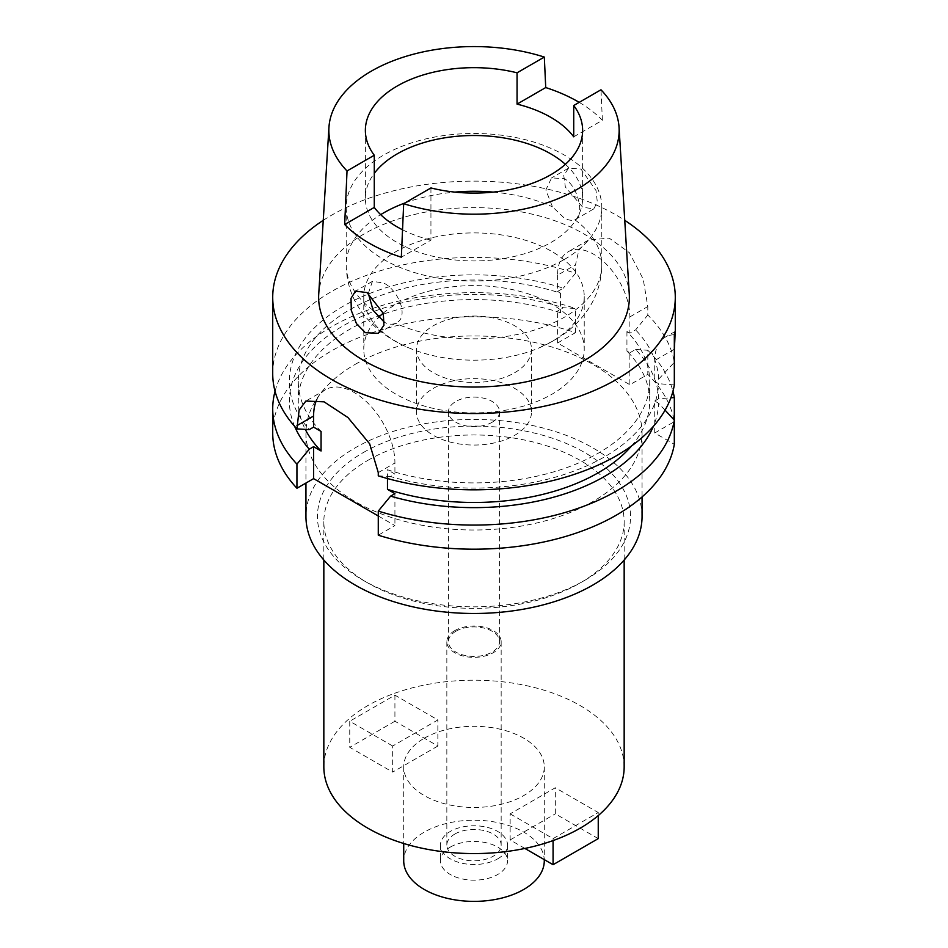 <?xml version="1.0" encoding="UTF-8"?>
<svg xmlns="http://www.w3.org/2000/svg" width="948" height="948" viewBox="0 0 948 948"><rect width="100%" height="100%" fill="white"/><g stroke="black" fill="none" stroke-linecap="round" stroke-linejoin="round"><path stroke-width="0.71" stroke-dasharray="4.74 3.56" d="M565.364 164.3A108.629 62.71 180 0 1 582.629 198.227A108.629 62.71 180 0 1 550.812 242.57A108.629 62.71 180 0 1 432.43 256.161A108.629 62.71 180 0 1 365.371 198.227A108.629 62.71 180 0 1 374.27 173.366M430.937 187.953L430.937 240.128L401.336 257.216M402.545 229.783A108.629 62.71 0 0 0 430.937 240.128M573.73 136.82L602.383 120.278L600.973 89.787M564.368 259.432A127.79 73.778 0 0 0 601.79 207.257A127.79 73.778 0 0 0 522.905 139.095A127.79 73.778 0 0 0 383.632 155.093A127.79 73.778 0 0 0 346.21 207.257A127.79 73.778 0 0 0 425.095 275.43A127.79 73.778 0 0 0 564.368 259.432M368.334 293.394L372.446 281.343L383.632 282.99C398.99 290.479 409.572 318.101 395.529 323.292C392.01 324.832 388.123 324.394 383.881 321.976M378.216 333.341L395.529 323.292A127.79 73.778 180 0 0 564.368 317.224A127.79 73.778 180 0 0 601.79 265.061C601.518 282.824 596.091 298.798 585.52 312.97C576.976 324.228 566.406 333.447 553.774 340.628L538.18 348.283A110.229 63.635 0 0 0 551.937 341.553A110.229 63.635 0 0 0 584.229 296.546A110.229 63.635 0 0 0 516.186 237.758A110.229 63.635 0 0 0 396.063 251.552A110.229 63.635 0 0 0 363.771 296.546A110.229 63.635 0 0 0 409.82 348.283A110.229 63.635 0 0 0 538.18 348.283M601.79 207.257L601.79 265.061A127.79 73.778 180 0 0 574.867 219.758C584.572 217.08 578.944 186.578 564.368 178.639L551.582 177.916L545.835 189.956L552.471 206.818L564.119 217.91C568.421 220.292 572.011 220.908 574.867 219.758L593.744 208.916L582.676 207.197L565.364 187.052L563.764 175.522L568.575 168.104L580.982 169.052L596.031 190.584L597.323 202.161L593.744 208.916M629.271 294.164A155.365 89.705 0 0 0 530.916 213.869A155.365 89.705 0 0 0 364.139 233.907A155.365 89.705 0 0 0 318.729 294.164M579.204 102.36A147.059 84.905 180 0 1 602.383 120.278M323.256 220.327A201.284 116.213 180 0 1 331.67 215.16A201.284 116.213 180 0 1 624.744 220.327M674.324 384.935L658.611 383.703L654.736 381.463L658.611 379.224L674.324 362.314A201.284 116.213 0 0 0 647.804 315.02L647.804 306.548L643.218 279.139L629.401 252.701L609.185 238.102L588.447 240.057L578.896 250.154L575.507 264.812L557.59 275.157A51.121 29.518 -120 0 1 568.172 251.765A51.121 29.518 -120 0 1 593.732 254.289A51.121 29.518 -120 0 1 629.875 316.905L629.875 333.198L635.61 329.892L647.804 315.02M272.716 373.619A201.284 116.213 0 0 1 331.67 291.451A201.284 116.213 0 0 1 575.507 273.273L575.507 264.812M674.324 334.727A51.121 29.518 -120 0 0 665.318 337.121A51.121 29.518 -120 0 0 654.736 360.524L654.736 381.463M629.875 333.198L626.936 331.504A175.724 101.448 180 0 1 649.724 381.463A175.724 101.448 180 0 1 598.247 453.203A175.724 101.448 180 0 1 387.471 469.758L394.925 474.071L390.588 476.571A184.647 106.603 0 0 0 604.563 456.841A184.647 106.603 0 0 0 658.611 383.703M658.611 379.224A184.647 106.603 0 0 0 635.61 329.892M557.59 275.157L557.59 291.463L563.313 288.156A184.647 106.603 0 0 0 343.437 306.086A184.647 106.603 0 0 0 309.261 429.622M575.507 273.273L563.313 288.156M321.064 431.423A175.724 101.448 180 0 1 298.276 381.463A175.724 101.448 180 0 1 349.753 309.723A175.724 101.448 180 0 1 560.529 293.169L557.59 291.463M560.529 293.169L560.529 312.733L557.59 311.027L557.59 342.986L629.875 384.722L647.804 374.377A201.284 116.213 0 0 1 674.324 421.67L654.736 432.987L674.324 444.292M626.936 331.504L626.936 351.068L629.875 352.763L629.875 384.722M557.59 342.986L575.507 332.641A201.284 116.213 0 0 0 331.67 350.807A201.284 116.213 0 0 0 272.716 432.987M378.276 515.973L394.925 525.583L378.276 535.205M355.168 364.376A168.057 97.028 180 0 1 538.31 343.342A168.057 97.028 180 0 1 642.057 432.987A168.057 97.028 180 0 1 592.832 501.587A168.057 97.028 180 0 1 409.69 522.621A168.057 97.028 180 0 1 305.943 432.987A168.057 97.028 180 0 1 355.168 364.376M665.069 410.152L658.611 403.267A184.647 106.603 180 0 1 653.362 426.351M654.736 432.987L654.736 401.028L658.611 403.267M394.925 493.635L394.925 525.583M316.786 399.653A57.508 33.204 60 0 1 325.508 389.699A57.508 33.204 60 0 1 354.268 392.543A57.508 33.204 60 0 1 394.925 462.98L394.925 474.071M387.471 478.539L387.471 469.758M275.05 391.24A201.284 116.213 180 0 1 331.67 326.693A201.284 116.213 180 0 1 575.507 308.515L563.313 307.721L557.59 311.027M575.507 332.641L575.507 308.515M560.529 312.733A175.724 101.448 0 0 0 349.753 329.288A175.724 101.448 0 0 0 298.276 401.028A175.724 101.448 0 0 0 305.292 429.385M294.638 426.351A184.647 106.603 180 0 1 343.437 325.65A184.647 106.603 180 0 1 563.313 307.721M378.276 475.849L390.588 476.571M631.569 445.927A175.724 101.448 0 0 0 649.724 401.028A175.724 101.448 0 0 0 626.936 351.068M629.875 352.763L635.61 349.457A184.647 106.603 180 0 1 658.611 398.788L670.888 397.781M654.736 401.028L658.611 398.788M635.61 349.457L647.804 350.262L647.804 374.377M647.804 350.262A201.284 116.213 180 0 1 672.95 391.24M642.057 516.459A168.057 97.028 0 0 0 538.31 426.825A168.057 97.028 0 0 0 355.168 447.847A168.057 97.028 0 0 0 305.943 516.459M363.297 452.551A156.55 90.38 180 0 1 584.703 452.551A156.55 90.38 180 0 1 584.703 580.366L584.703 580.366A156.55 90.38 180 0 1 363.297 580.366A156.55 90.38 180 0 1 363.297 452.551M367.824 460.373A150.163 86.695 180 0 1 531.461 441.578A150.163 86.695 180 0 1 624.163 521.673A150.163 86.695 180 0 1 580.176 582.973L580.176 582.973A150.163 86.695 180 0 1 367.824 582.973A150.163 86.695 180 0 1 323.837 521.673A150.163 86.695 180 0 1 367.824 460.373M584.703 580.366L580.176 582.973L584.703 580.366M624.163 766.885A150.163 86.695 0 0 0 531.461 686.79A150.163 86.695 0 0 0 367.824 705.585A150.163 86.695 0 0 0 323.837 766.885M424.301 738.196A70.282 40.574 180 0 1 500.899 729.391A70.282 40.574 180 0 1 544.282 766.885A70.282 40.574 180 0 1 523.699 795.585A70.282 40.574 180 0 1 447.101 804.378A70.282 40.574 180 0 1 403.718 766.885A70.282 40.574 180 0 1 424.301 738.196M524.908 848.448L510.143 839.928L510.143 813.846L555.327 787.752L598.247 812.543L598.247 815.564M510.143 813.846L553.075 838.625L598.247 812.543M392.673 746.017L349.753 721.238L349.753 747.32L392.673 772.11L392.673 746.017L437.858 719.935L394.925 695.157L349.753 721.238M544.282 860.796A70.282 40.574 0 0 0 500.899 823.302A70.282 40.574 0 0 0 424.301 832.107A70.282 40.574 0 0 0 403.718 860.796M450.276 847.109A33.547 19.363 180 0 1 486.834 842.902A33.547 19.363 180 0 1 507.547 860.796A33.547 19.363 180 0 1 497.724 874.494A33.547 19.363 180 0 1 461.166 878.689A33.547 19.363 180 0 1 440.453 860.796A33.547 19.363 180 0 1 450.276 847.109M497.724 858.841A33.547 19.363 0 0 0 507.547 845.142A33.547 19.363 0 0 0 486.834 827.249A33.547 19.363 0 0 0 450.276 831.455A33.547 19.363 0 0 0 440.453 845.142A33.547 19.363 0 0 0 461.166 863.035A33.547 19.363 0 0 0 497.724 858.841M454.803 834.062A27.16 15.678 180 0 1 484.392 830.661A27.16 15.678 180 0 1 501.16 845.142A27.16 15.678 180 0 1 493.197 856.234A27.16 15.678 180 0 1 463.608 859.635A27.16 15.678 180 0 1 446.84 845.142A27.16 15.678 180 0 1 454.803 834.062M454.803 630.586A27.16 15.678 0 0 0 446.84 641.678A27.16 15.678 0 0 0 463.608 656.158A27.16 15.678 0 0 0 493.197 652.757A27.16 15.678 0 0 0 501.16 641.678A27.16 15.678 0 0 0 484.392 627.185A27.16 15.678 0 0 0 454.803 630.586M455.929 631.238A25.56 14.753 180 0 1 483.776 628.038A25.56 14.753 180 0 1 499.56 641.678A25.56 14.753 180 0 1 492.071 652.106A25.56 14.753 180 0 1 464.224 655.305A25.56 14.753 180 0 1 448.44 641.678A25.56 14.753 180 0 1 455.929 631.238M492.071 422.287A25.56 14.753 0 0 0 499.56 411.847A25.56 14.753 0 0 0 483.776 398.219A25.56 14.753 0 0 0 455.929 401.419A25.56 14.753 0 0 0 448.44 411.847A25.56 14.753 0 0 0 464.224 425.486A25.56 14.753 0 0 0 492.071 422.287M433.331 388.372A57.508 33.204 180 0 1 496.005 381.179A57.508 33.204 180 0 1 531.508 411.847A57.508 33.204 180 0 1 514.669 435.333A57.508 33.204 180 0 1 451.995 442.526A57.508 33.204 180 0 1 416.492 411.847A57.508 33.204 180 0 1 433.331 388.372M514.669 372.718A57.508 33.204 0 0 0 531.508 349.243A57.508 33.204 0 0 0 496.005 318.575A57.508 33.204 0 0 0 433.331 325.768A57.508 33.204 0 0 0 416.492 349.243A57.508 33.204 0 0 0 451.995 379.923A57.508 33.204 0 0 0 514.669 372.718M383.229 313.136A110.229 63.635 180 0 1 396.063 304.249A110.229 63.635 180 0 1 516.186 290.455A110.229 63.635 180 0 1 584.229 349.243A110.229 63.635 180 0 1 551.937 394.25A110.229 63.635 180 0 1 431.814 408.043A110.229 63.635 180 0 1 363.771 349.243A110.229 63.635 180 0 1 378.371 317.604M598.247 838.625L555.327 813.846L555.327 787.752M510.143 839.928L555.327 813.846M553.075 838.625L553.075 840.592M394.925 695.157L394.925 721.238L437.858 746.017L437.858 719.935M437.858 746.017L392.673 772.11M394.925 721.238L349.753 747.32M373.133 310.363A127.79 73.778 180 0 1 346.21 265.061A127.79 73.778 180 0 1 380.681 214.651M404.879 203.002A127.79 73.778 180 0 1 454.827 192.112M493.173 192.112A127.79 73.778 180 0 1 552.471 206.818M674.324 349.208L654.736 360.524M629.875 316.905L647.804 306.548M378.276 472.602L394.925 462.98M365.371 130.386L365.371 198.227M582.629 130.386L582.629 198.227M346.21 207.257L346.21 265.061C346.494 283.014 352.016 299.118 362.788 313.385C374.898 328.897 390.576 340.533 409.82 348.283M372.457 281.343L355.464 291.143M568.575 168.104L551.582 177.916M675.272 331.373L665.318 337.121M588.447 240.057L568.172 251.765M298.276 381.463L298.276 401.028M325.508 389.699L305.86 401.051M649.724 381.463L649.724 401.028M642.057 432.987L642.057 496.942M305.943 432.987L305.943 483.053M367.824 582.973L363.297 580.366M323.837 521.673L323.837 560.019M624.163 521.673L624.163 560.019M544.282 766.885L544.282 859.646M403.718 766.885L403.718 843.495M507.547 845.142L507.547 860.796M440.453 845.142L440.453 860.796M501.16 641.678L501.16 845.142M446.84 641.678L446.84 845.142M499.56 411.847L499.56 641.678M448.44 411.847L448.44 641.678M531.508 349.243L531.508 411.847M416.492 349.243L416.492 411.847M584.229 296.546L584.229 349.243M363.771 296.546L363.771 349.243"/><path stroke-width="1.42" d="M374.27 207.422L374.27 155.247L347.027 170.972L344.681 224.51L374.27 207.422A108.629 62.71 0 0 0 402.545 229.783M344.681 224.51A148.338 85.64 180 0 0 401.336 257.216L403.682 203.69L430.937 187.953A108.629 62.71 0 0 0 550.812 174.728A108.629 62.71 0 0 0 582.629 130.386A108.629 62.71 0 0 0 573.73 105.512L573.73 136.82A108.629 62.71 0 0 0 517.063 104.114L517.063 72.806A108.629 62.71 0 0 0 397.188 86.031A108.629 62.71 0 0 0 365.371 130.386A108.629 62.71 0 0 0 374.27 155.247M374.27 173.366A108.629 62.71 180 0 1 397.188 153.884A108.629 62.71 180 0 1 565.364 164.3M573.73 105.512L600.973 89.787A145.139 83.803 180 0 1 619.056 127.423A145.139 83.803 180 0 1 576.633 189.636A145.139 83.803 180 0 1 403.682 203.69M384.414 322.273L373.133 310.363L368.334 293.394M367.018 292.577L355.464 291.143L351.009 298.371L351.317 310.529L356.46 323.624L365.324 332.689L378.216 333.341L383.928 325.342L383.288 313.302L367.018 292.577M347.027 170.972A145.139 83.803 180 0 1 328.944 127.423L318.729 294.164A155.365 89.705 0 0 0 412.013 379.591A155.365 89.705 0 0 0 583.861 360.761A155.365 89.705 0 0 0 629.271 294.164L619.056 127.423M328.944 127.423A145.139 83.803 180 0 1 371.367 71.124A145.139 83.803 180 0 1 544.318 57.07L545.728 87.56A147.059 84.905 180 0 1 579.204 102.36M517.063 104.114L545.728 87.56M517.063 72.806L544.318 57.07M624.744 220.327A201.284 116.213 180 0 1 675.284 297.328A201.284 116.213 180 0 1 616.33 379.508A201.284 116.213 180 0 1 396.975 404.689A201.284 116.213 180 0 1 272.716 297.328A201.284 116.213 180 0 1 323.256 220.327M674.324 362.314L674.324 349.208C675.296 333.021 675.296 328.198 674.324 334.727L674.324 384.935A201.284 116.213 0 0 1 616.33 455.798A201.284 116.213 0 0 1 378.276 475.849L378.276 472.602L369.661 443.818L347.952 417.535L324.074 401.834L305.86 401.051L299.106 410.117L296.937 428.887L309.261 429.622L313.598 427.11L321.064 431.423L321.064 450.987L313.598 446.674L309.261 449.186L296.937 464.129L296.937 488.256A201.284 116.213 0 0 1 272.716 432.987L272.716 408.861A201.284 116.213 180 0 1 275.05 391.24M675.284 297.328L675.284 331.373L674.324 334.727M378.276 515.973L313.598 478.633L296.937 488.256M674.324 420.177A201.284 116.213 180 0 1 616.33 491.04A201.284 116.213 180 0 1 378.276 511.091L378.276 535.205A201.284 116.213 0 0 0 616.33 515.155A201.284 116.213 0 0 0 674.324 444.292L674.324 420.177L665.069 410.152M387.471 478.539L387.471 489.322L394.925 493.635L390.588 496.136L378.276 511.091M313.598 478.633L313.598 446.674M313.598 427.11L313.598 416.03A57.508 33.204 60 0 1 316.786 399.653M296.937 464.129A201.284 116.213 180 0 1 272.716 408.861M305.292 429.385A175.724 101.448 0 0 0 321.064 450.987M309.261 449.186A184.647 106.603 180 0 1 294.638 426.351M272.716 297.328L272.716 373.619A201.284 116.213 0 0 0 296.937 428.887M387.471 489.322A175.724 101.448 0 0 0 598.247 472.768A175.724 101.448 0 0 0 631.569 445.927M653.362 426.351A184.647 106.603 180 0 1 604.563 476.406A184.647 106.603 180 0 1 390.588 496.136M672.95 391.24A201.284 116.213 180 0 1 674.324 397.556L674.324 421.67M670.888 397.781L674.324 397.556M305.943 483.053L305.943 516.459A168.057 97.028 0 0 0 409.69 606.092A168.057 97.028 0 0 0 592.832 585.07A168.057 97.028 0 0 0 642.057 516.459L642.057 496.942M323.837 560.019L323.837 766.885A150.163 86.695 0 0 0 416.539 846.979A150.163 86.695 0 0 0 580.176 828.185A150.163 86.695 0 0 0 624.163 766.885L624.163 560.019M403.718 843.495L403.718 860.796A70.282 40.574 0 0 0 447.101 898.289A70.282 40.574 0 0 0 523.699 889.497A70.282 40.574 0 0 0 544.282 860.796L544.282 859.646M378.371 317.604A110.229 63.635 180 0 1 383.229 313.136M598.247 815.564L598.247 838.625L553.075 864.706L524.908 848.448M553.075 840.592L553.075 864.706M380.681 214.651A127.79 73.778 180 0 1 383.632 212.885A127.79 73.778 180 0 1 404.879 203.002M454.827 192.112A127.79 73.778 180 0 1 493.173 192.112M313.598 416.03L296.937 425.64"/></g></svg>
